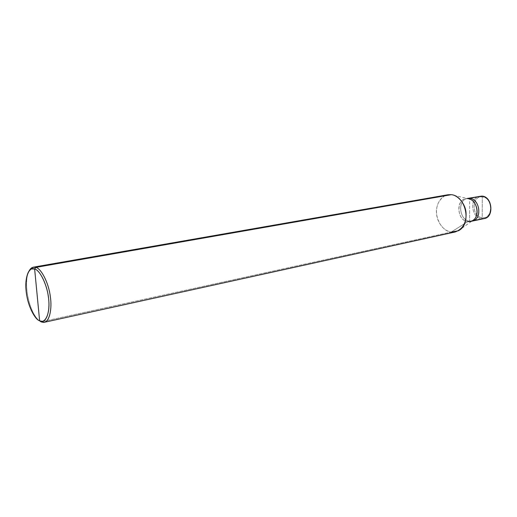 <?xml version="1.0" encoding="UTF-8"?>
<svg xmlns="http://www.w3.org/2000/svg" width="517" height="517" viewBox="0 0 517 517"><rect width="100%" height="100%" fill="white"/><g stroke="black" fill="none" stroke-linecap="round" stroke-linejoin="round"><path stroke-width="0.39" stroke-dasharray="2.58 1.94" d="M458.359 230.769L472.331 220.74L467.814 221.612L469.643 221.224L469.675 198.308L469.643 221.224C459.354 220.358 456.957 200.073 467.607 198.392C456.957 200.073 459.354 220.358 469.643 221.224C459.613 220.371 456.86 200.719 467.2 198.476C456.86 200.719 459.613 220.371 469.643 221.224L472.086 221.127L469.643 221.224L469.656 209.799L469.643 221.224L481.631 218.697L469.643 221.224L471.678 221.205L467.814 221.612L451.128 232.107L41.095 321.884M481.928 196.124L482.29 196.906L482.199 217.683C493.179 219.492 493.334 197.552 482.29 196.906C493.334 197.552 493.179 219.492 482.199 217.683L481.631 218.697L482.199 217.683L482.29 196.906C471.414 195.471 471.388 216.797 482.199 217.683C471.388 216.797 471.414 195.471 482.29 196.906L481.786 196.092M484.08 218.594L481.631 218.697C471.362 217.87 469.016 197.869 479.66 196.182C469.016 197.869 471.362 217.87 481.631 218.697M467.84 198.644L465.772 198.728C455.122 200.409 457.532 220.733 467.814 221.612C456.059 220.585 456.007 197.042 467.84 198.644L451.244 194.683M455.225 231.959L451.128 232.107L467.814 221.612M444.911 195.73C438.261 200.157 435.553 206.755 436.8 215.518C439.075 224.973 443.851 230.504 451.128 232.107C444.4 231.622 436.988 222.446 436.561 213.637C435.488 205.546 440.639 195.736 447.896 194.773M29.042 271.031C22.903 282.321 28.907 311.796 38.775 320.378C28.907 311.796 22.903 282.321 29.042 271.031M42.426 321.593L451.128 232.107M471.659 221.218L470.263 221.515M467.174 198.47L465.772 198.728"/><path stroke-width="0.78" d="M481.631 218.697L484.08 218.594C494.659 216.72 491.958 196.622 481.721 196.098L469.675 198.308C479.918 198.864 482.678 219.26 472.086 221.127C482.678 219.26 479.918 198.864 469.675 198.308L481.928 196.124M481.721 196.098C491.958 196.622 494.659 216.72 484.08 218.594C494.291 217.625 492.565 196.311 481.857 196.098L481.721 196.098M469.675 198.308C480.19 198.877 482.568 219.919 471.678 221.205C482.568 219.919 480.19 198.877 469.675 198.308L467.607 198.392L469.675 198.308M451.128 232.107L458.359 230.769C472.273 223.848 465.662 195.743 451.244 194.683L35.86 267.386L34.639 269.002L31.679 268.95C26.651 270.385 24.667 283.277 26.567 294.199C28.189 306.213 34.697 319.196 39.628 320.831L34.639 269.002C40.158 269.971 47.829 286.463 48.688 299.582C50.304 313.011 45.309 324.224 39.628 320.831L41.095 321.884L39.628 320.831C34.096 319.118 27.026 303.175 26.134 290.754C24.532 278.068 28.933 266.313 34.639 269.002L39.628 320.831L42 321.303C47.357 321.503 50.291 308.636 48.359 296.752C46.834 283.911 39.68 269.997 34.639 269.002L35.86 267.386L451.024 194.657C457.603 194.825 465.365 203.62 466.03 212.661C466.618 222.517 463.019 228.953 455.225 231.959L44.294 322.298C49.755 321.509 52.307 307.861 50.201 295.698C48.424 282.327 41.037 268.413 35.86 267.386C41.173 268.407 48.727 283.045 50.33 296.571C52.359 309.082 49.251 322.621 43.59 322.395L41.095 321.884L44.294 322.298M467.814 221.612L470.263 221.515C480.855 219.647 478.089 199.207 467.84 198.644M467.975 198.664C476.926 199.375 480.952 216.39 472.331 220.74M33.424 267.166C31.731 267.444 30.27 268.737 29.042 271.031L32.739 267.341L35.86 267.386L33.424 267.166L447.896 194.773L451.024 194.657L444.911 195.73M41.095 321.884L42.426 321.593M484.08 218.594L471.659 221.218M481.786 196.092L467.174 198.47M43.59 322.395L42 321.303M32.739 267.341L31.679 268.95"/></g></svg>
